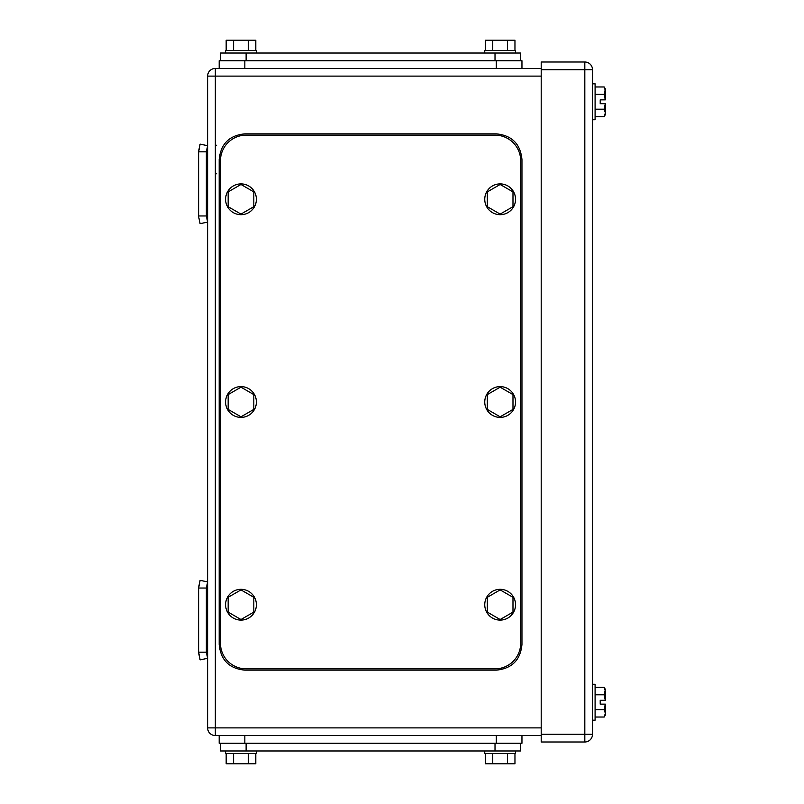 <?xml version="1.0" encoding="UTF-8"?>
<svg xmlns="http://www.w3.org/2000/svg" width="804" height="804" viewBox="0 0 804 804"><rect width="100%" height="100%" fill="white"/><g stroke="black" fill="none" stroke-linecap="round" stroke-linejoin="round"><path stroke-width="1.21" d="M198.648 620.105L198.648 587.232L200.095 580.337L207.633 581.915L206.347 588.036L198.648 588.036L198.648 652.979L200.095 659.883L207.633 658.295L206.347 652.185L198.648 652.185L200.095 659.883M206.347 652.185L206.347 588.036L198.648 588.036L200.095 580.337M198.648 652.185L198.648 588.036L206.347 588.036M200.095 223.663L198.648 216.768L200.095 223.663L207.633 222.085L206.347 215.964L198.648 215.964L198.648 216.768L198.648 151.021L200.095 144.117L207.633 145.705L206.347 151.815L198.648 151.815L200.095 144.117M198.648 215.964L198.648 151.815L206.347 151.815L206.347 215.964M198.648 187.744L198.648 180.046M216.608 173.373L215.331 174.659L216.226 173.433M215.331 144.378L216.608 145.665M215.331 68.43L215.331 76.119L207.633 76.119A7.698 7.698 0 0 1 215.331 68.43L244.838 68.43L244.838 60.732L219.18 60.732L219.18 68.43L541.203 68.43M207.633 76.119L207.633 727.881A7.698 7.698 0 0 0 215.331 735.57L541.203 735.57M604.206 94.38L605.352 88.953L604.206 86.973L605.352 90.671L605.352 99.857L600.216 99.857L600.216 103.706L600.216 99.857L605.271 99.857L604.206 94.38L595.091 94.38M604.206 109.193L605.352 112.892L605.352 114.61L604.206 116.6L605.352 112.892L605.352 103.706L600.216 103.706L605.271 103.706L604.206 109.193L595.091 109.193M604.206 694.807L605.352 689.39L604.206 687.4L605.352 691.108L605.352 700.294L600.216 700.294L600.216 704.143L600.216 700.294L605.271 700.294L604.206 694.807L595.091 694.807M604.206 709.62L605.352 713.329L605.352 715.047L604.206 717.027L605.352 713.329L605.352 704.143L600.216 704.143L605.271 704.143L604.206 709.62L595.091 709.62M604.206 717.027L595.091 717.027M604.206 687.4L595.091 687.4M592.518 720.183L595.091 720.183L595.091 684.254L592.518 684.254M604.206 116.6L595.091 116.6M604.206 86.973L595.091 86.973M592.518 119.746L595.091 119.746L595.091 83.817L592.518 83.817M592.518 69.707L584.82 69.707L584.82 62.008L541.203 62.008L584.82 62.008A7.698 7.698 0 0 1 592.518 69.707L592.518 734.293L584.82 734.293L584.82 741.991A7.698 7.698 0 0 0 592.518 734.293M541.203 62.008L541.203 741.991L584.82 741.991M514.962 763.8L514.962 753.539L514.962 763.8L492.741 763.8L492.741 753.539M485.335 753.539L485.335 763.8L492.741 763.8M507.555 763.8L507.555 753.539M484.752 750.966L484.752 753.539L515.545 753.539L515.545 750.966L515.545 753.539M255.803 753.539L255.803 763.8L255.803 753.539L255.803 763.8L233.582 763.8L233.582 753.539M226.175 753.539L226.175 763.8L233.582 763.8M248.396 763.8L248.396 753.539M225.592 750.966L225.592 753.539L256.386 753.539L256.386 750.966M496.299 743.268L521.957 743.268L521.957 735.57L521.957 743.268L521.957 735.57L496.299 735.57L496.299 743.268L219.18 743.268L219.18 735.57L244.838 735.57L244.838 743.268M520.68 743.268L520.68 750.966L520.68 743.268L520.68 750.966L220.457 750.966L220.457 743.268M514.962 40.2L514.962 50.461L514.962 40.2L492.741 40.2L492.741 50.461M515.545 50.461L515.545 53.034L515.545 50.461L484.752 50.461L484.752 53.034M485.335 50.461L485.335 40.2L492.741 40.2M507.555 40.2L507.555 50.461M226.175 50.461L226.175 40.2L233.582 40.2L233.582 50.461M255.803 50.461L255.803 40.2L233.582 40.2M248.396 40.2L248.396 50.461M256.386 53.034L256.386 50.461L225.592 50.461L225.592 53.034M496.299 60.732L496.299 68.43L521.957 68.43L521.957 60.732L244.838 60.732M220.457 60.732L220.457 53.034L520.68 53.034L520.68 60.732M520.68 160.8A25.658 25.658 0 0 0 495.013 135.142L246.114 135.142A25.658 25.658 0 0 0 220.457 160.8L220.457 643.2A25.658 25.658 0 0 0 246.114 668.858L495.013 668.858A25.658 25.658 0 0 0 520.68 643.2L520.68 160.8M500.148 214.105L512.982 206.698L512.982 191.885L500.148 184.478L487.314 191.885L487.314 206.698L500.148 214.105M515.545 199.291A15.397 15.397 0 0 1 500.148 214.688A15.397 15.397 0 0 1 484.752 199.291A15.397 15.397 0 0 1 500.148 183.895A15.397 15.397 0 0 1 515.545 199.291M240.989 214.105L253.813 206.698L253.813 191.885L240.989 184.478L228.155 191.885L228.155 206.698L240.989 214.105M256.386 199.291A15.397 15.397 0 0 1 240.989 214.688A15.397 15.397 0 0 1 225.592 199.291A15.397 15.397 0 0 1 240.989 183.895A15.397 15.397 0 0 1 256.386 199.291M240.989 416.814L253.813 409.407L253.813 394.593L240.989 387.186L228.155 394.593L228.155 409.407L240.989 416.814M256.386 402A15.397 15.397 0 0 1 240.989 417.397A15.397 15.397 0 0 1 225.592 402A15.397 15.397 0 0 1 240.989 386.603A15.397 15.397 0 0 1 256.386 402M500.148 416.814L512.982 409.407L512.982 394.593L500.148 387.186L487.314 394.593L487.314 409.407L500.148 416.814M515.545 402A15.397 15.397 0 0 1 500.148 417.397A15.397 15.397 0 0 1 484.752 402A15.397 15.397 0 0 1 500.148 386.603A15.397 15.397 0 0 1 515.545 402M500.148 619.522L512.982 612.115L512.982 597.302L500.148 589.895L487.314 597.302L487.314 612.115L500.148 619.522M515.545 604.708A15.397 15.397 0 0 1 500.148 620.105A15.397 15.397 0 0 1 484.752 604.708A15.397 15.397 0 0 1 500.148 589.312A15.397 15.397 0 0 1 515.545 604.708M240.989 619.522L253.813 612.115L253.813 597.302L240.989 589.895L228.155 597.302L228.155 612.115L240.989 619.522M256.386 604.708A15.397 15.397 0 0 1 240.989 620.105A15.397 15.397 0 0 1 225.592 604.708A15.397 15.397 0 0 1 240.989 589.312A15.397 15.397 0 0 1 256.386 604.708M244.838 670.144L496.299 670.144C511.887 668.626 520.439 660.064 521.957 644.486L521.957 159.514C520.439 143.936 511.887 135.373 496.299 133.856L244.838 133.856C229.251 135.373 220.698 143.936 219.18 159.514L219.18 644.486C220.698 660.064 229.251 668.626 244.838 670.144M541.203 727.881L207.633 727.881A7.698 7.698 0 0 0 215.331 735.57L215.331 76.119L541.203 76.119M541.203 69.707L584.82 69.707L584.82 734.293L541.203 734.293M495.013 743.268L495.013 750.966M246.114 750.966L246.114 743.268M495.013 60.732L495.013 53.034M246.114 60.732L246.114 53.034"/></g></svg>
